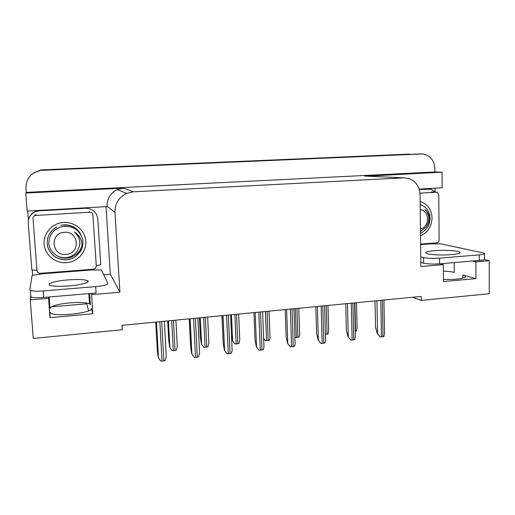 <?xml version="1.0" encoding="UTF-8"?>
<svg xmlns="http://www.w3.org/2000/svg" width="515" height="515" viewBox="0 0 515 515"><rect width="100%" height="100%" fill="white"/><g stroke="black" fill="none" stroke-linecap="round" stroke-linejoin="round"><path stroke-width="0.77" d="M89.34 301.153L90.337 304.693L89.526 303.882C86.114 302.453 79.542 302.112 69.795 302.859C57.88 304.095 51.281 305.897 50 308.273L49.157 296.988M412.805 297.252L421.219 300.399L489.231 293.724L489.25 260.719L475.905 261.852L475.931 278.602L462.888 275.016L465.097 275.924C468.38 277.933 455.981 279.986 443.447 279.407M106.019 206.65L110.339 274.289L103.727 274.81M32.664 275.364L32.245 269.963M28.409 220.188L27.701 211.047M435.04 188.194L435.066 191.535M435.503 242.938L435.51 244.013M27.14 211.079L107.126 206.592L107.107 206.245C107.017 198.584 110.416 193.028 117.311 189.584L123.4 188.149L25.75 193.048L27.14 211.079M419.165 189.082L442.173 187.795L442.057 172.165L367.201 176.169M434.898 171.971L26.259 192.385L25.95 188.336C26.02 178.782 30.803 172.802 40.299 170.381L422.738 153.94C430.16 155.318 434.209 160.159 434.872 168.45L434.898 171.971L442.057 172.165M489.25 260.719L484.222 259.579M40.299 170.381L33.462 173.085L40.653 170.059L42.9 169.821L409.811 154.133M48.584 297.033L48.565 298.32L30.269 299.885L33.269 338.458L122.287 329.722L122.01 325.345L421.18 296.44L421.219 300.399M30.269 299.885L30.842 295.842M25.75 193.048L26.259 192.385M86.649 303.026L88.522 310.88M440.125 263.789L443.344 264.633L420.852 266.551L420.06 194.631C419.577 186.546 415.869 181.171 408.929 178.505L403.805 177.849L133.462 191.792L126.555 193.434C118.733 197.361 114.871 203.683 114.961 212.392L119.944 292.23L110.339 274.289M119.944 292.23L91.548 294.651L91.168 293.421M475.905 261.852L472.461 261.041M92.835 313.757L91.335 308.434C93.988 312.579 57.011 317.111 50.966 313.255L50.013 312.154L50.013 317.691L92.835 313.757L91.548 294.651M50.013 317.691L48.565 298.32M475.931 278.602L443.467 281.576L443.344 264.633M443.389 271.09C448.056 271.308 451.674 271.753 454.249 272.429L454.198 262.592M33.81 172.834L40.704 170.014L42.9 169.821L421.083 153.901M86.7 303.805L51.294 306.843M40.704 170.014L407.989 154.172M167.69 320.929L168.766 340.608L169.705 347.245L172.042 350.702L173.31 350.638L176.227 350.252L177.308 346.595L175.898 320.137M155.742 322.087L157.345 350.419L158.285 357.442L160.699 361.112L162.032 361.041L165.115 360.622L166.293 356.74L164.337 321.257M203.824 347.303L201.417 343.891L203.824 347.303L205.079 347.239L207.918 346.865L208.878 343.254L207.629 317.073M199.395 317.871L200.348 337.338L201.417 343.891M234.917 343.975L232.439 340.615L234.917 343.975L236.153 343.911L238.921 343.544L239.765 339.984L238.664 314.073M232.439 340.615L231.499 335.477M269.055 311.137L270.008 336.804C270.272 337.19 270.021 338.361 269.268 340.299L265.341 340.718L263.622 338.31M263.629 338.542L265.341 340.718M194.226 357.416L191.728 353.805L194.226 357.416L195.539 357.352L198.539 356.94L199.582 353.116L197.844 318.019M189.224 318.849L190.647 346.878L191.728 353.805M226.986 353.811L224.411 350.252L226.986 353.811L231.203 353.341C232.053 351.23 232.355 349.975 232.111 349.569L230.598 314.852M221.946 315.689L223.201 343.415L224.411 350.252M259.013 350.284L256.361 346.769L259.013 350.284L263.133 349.827C263.95 347.741 264.208 346.505 263.918 346.112L262.605 311.762M253.934 312.599L255.022 340.029L256.361 346.769M290.325 346.833L287.602 343.37L290.325 346.833L294.355 346.389C295.101 344.426 295.34 343.215 295.063 342.758L293.943 308.736M285.213 309.579L286.147 336.72L287.602 343.37M451.501 254.629C458.318 253.992 461.054 253.142 459.721 252.08C457.539 250.599 443.859 249.872 434.441 250.676C427.534 251.294 424.74 252.15 426.072 253.245C428.12 254.687 441.889 255.466 451.501 254.629M420.607 244.625L430.939 243.833L440.666 243.807L484.493 253.213C485.362 253.908 483.63 254.462 479.285 254.867L439.565 258.157C432.909 258.582 427.579 258.388 423.575 257.571L420.742 256.843M484.493 253.882L484.493 258.736C485.362 259.47 483.63 260.043 479.291 260.461L439.61 263.834C432.96 264.272 427.637 264.053 423.633 263.191L420.8 262.418M428.216 188.915L419.191 189.153M419.287 189.469L431.197 189.211L435.606 192.153M430.939 243.833L430.933 243.292M69.216 285.889C81.879 284.911 91.252 282.059 87.37 280.578C84.067 279.445 77.707 279.214 68.289 279.877C56.032 280.791 45.854 283.643 49.923 285.226C53.232 286.353 59.669 286.578 69.216 285.889M66.377 286.089L71.54 285.677M95.655 286.61L43.209 290.956C36.906 291.413 32.645 291.271 30.43 290.518L29.812 289.874L32.091 275.409L41.747 273.826L91.94 269.957L101.468 270.04L107.841 283.475C107.667 284.769 103.605 285.819 95.655 286.61L96.08 293.003L43.698 297.451C37.402 297.921 33.147 297.76 30.932 296.968L30.314 296.286M36.977 270.278L31.872 270.014L28.248 223.079C28.158 217.665 30.662 213.834 35.773 211.594L39.398 210.841L85.471 208.247L85.207 207.905L39.481 210.468L35.883 211.221C32.516 212.56 30.224 214.871 28.995 218.16M85.471 208.247C92.558 208.543 96.666 212.096 97.799 218.901L100.805 264.807L96.266 265.689M91.94 269.957L91.895 269.351M41.702 273.207L41.747 273.826M420.131 201.539C427.553 203.959 431.525 209.425 432.059 217.942C431.673 226.503 427.823 232.465 420.51 235.825M419.983 193.164L436.437 192.217L437.113 192.288L438.754 194.631L439.108 240.151C438.986 241.683 438.233 242.578 436.849 242.835L420.601 244.084M421.817 205.228L420.163 204.339M85.818 241.245C86.617 251.925 77.649 261.942 66.538 262.695C55.44 263.609 44.844 254.912 44.11 244.052C43.209 233.205 52.453 223.027 63.673 222.441C74.875 221.701 85.181 230.553 85.818 241.245M58.247 256.425C67.465 261.156 79.69 255.363 81.898 245.739M33.018 218.418C32.992 217.066 33.617 216.094 34.891 215.521L89.771 212.206C91.567 212.277 92.61 213.178 92.906 214.91L96.299 266.171L95.372 268.444L93.576 269.223L40.241 273.317C38.4 273.285 37.325 272.403 37.003 270.678L33.018 218.418M81.138 235.323C79.741 232.04 77.488 229.4 74.385 227.405C70.111 224.971 65.547 224.282 60.699 225.332M420.485 233.179C423.427 231.924 425.847 229.799 427.74 226.812C430.836 219.673 429.948 213.892 425.081 209.47C429.735 214.787 430.083 220.626 426.13 226.993L420.465 231.467M420.169 204.713C425.19 206.142 428.371 209.624 429.729 215.161C430.456 219.261 429.793 223.143 427.74 226.812M420.523 204.796L420.169 204.629M420.221 209.727C429.825 210.423 429.974 227.076 420.433 229.027M56.766 226.993C48.996 231.692 45.989 238.387 47.747 247.084C50.972 255.575 57.165 259.811 66.326 259.805C69.976 259.496 73.149 258.356 75.847 256.38L80.533 251.307C83.565 243.267 81.499 236.797 74.347 231.892C80.668 237.84 81.499 244.425 76.832 251.635C74.173 255.092 70.639 257.088 66.216 257.635C57.564 258.614 49.298 251.674 48.854 243.254C49.298 233.765 54.333 228.1 63.957 226.265C73.027 226.053 79.149 230.012 82.329 238.155C83.527 242.765 82.928 247.149 80.533 251.307M56.759 226.928C48.996 231.621 45.989 238.316 47.747 247C50.966 255.485 57.159 259.721 66.313 259.708C69.956 259.406 73.124 258.266 75.821 256.296L80.739 250.824M78.898 231.486C75.036 226.986 70.008 224.849 63.821 225.074M78.389 230.855C74.559 226.735 69.699 224.785 63.809 225.01M66.029 254.41C51.352 256.032 49.62 232.722 64.459 232.304C79.13 230.868 80.694 253.908 66.029 254.41M77.726 235.046L77.623 234.628M78.068 236.185L77.984 235.722M78.003 235.87L77.907 235.432M78.209 236.443L78.106 235.979M78.344 236.707L78.228 236.237M78.763 237.595L76.304 233.16M77.778 235.69L77.681 235.155M78.731 237.524L76.458 233.289M79.098 238.458C78.164 235.825 76.587 233.636 74.347 231.892M298.822 308.266L299.64 333.707C299.885 334.164 299.659 335.297 298.964 337.119L295.127 337.531L294.876 337.171M327.971 305.447L328.654 330.694L328.042 334.01L325.39 334.364M356.522 302.691L357.075 327.746L356.515 330.965L355.228 331.171M320.948 343.46L318.161 340.048L320.948 343.46L324.888 343.022C325.577 341.188 325.789 340.009 325.532 339.494L324.598 305.775M315.811 306.625L316.59 333.482L318.161 340.048M350.902 340.158L348.056 336.797L350.902 340.158L352.138 340.093L354.764 339.733L355.344 336.314L354.59 302.878M345.739 303.728L346.376 330.308L348.056 336.797M380.218 336.926L377.315 333.611L380.218 336.926L381.435 336.868L383.99 336.514L384.518 333.211L383.945 300.039M375.029 300.902L375.525 327.212L377.315 333.611M462.888 275.016L462.895 278.119M42.636 170.13L42.945 169.776M133.462 191.792L123.4 188.149M403.805 177.849L364.633 176.053M114.961 212.392L107.107 206.245M90.337 304.693L89.584 293.55M407.462 154.185L409.277 154.146M168.353 320.864L169.796 347.387M171.688 320.542L173.31 350.638M173.439 320.375L175.049 350.451M156.36 322.023L158.369 357.603M159.837 321.688L162.032 361.041M161.684 321.514L163.867 360.841M200.245 317.787L201.526 344.033M203.637 317.459L205.079 347.239M205.343 317.292L206.779 347.059M231.441 314.774L232.574 340.75M234.885 314.44L236.153 343.911M236.559 314.279L237.821 343.737M265.463 311.485L266.564 340.66M267.105 311.33L268.193 340.486M190.054 318.772L191.838 353.96M193.589 318.431L195.539 357.352M195.397 318.257L197.335 357.152M222.976 315.592L224.546 350.393M226.574 315.244L228.287 353.741M228.338 315.071L230.038 353.548M255.163 312.483L256.522 346.917L255.176 312.483M258.813 312.129L260.294 350.213M260.539 311.961L262.006 350.026M286.623 309.444L287.788 343.511M290.331 309.084L291.587 346.769M292.018 308.923L293.267 346.582M428.609 188.947L426.137 188.767M479.291 260.461L479.285 254.867M439.565 258.157L439.61 263.834M423.575 257.571L423.633 263.191M39.398 210.841L39.481 210.468M43.209 290.956L43.698 297.451M436.437 192.217L431.37 191.818M35.844 215.315L36.063 214.504M89.771 212.206L89.185 211.453M295.391 308.594L296.331 337.473M296.994 308.44L297.928 337.299M326.259 305.614L327.038 334.184M354.912 302.846L355.543 331.132M317.395 306.47L318.367 340.183M321.148 306.11L322.197 343.396M322.796 305.949L323.838 343.215M347.49 303.56L348.282 336.926M351.294 303.193L352.138 340.093M352.904 303.039L353.741 339.919M376.941 300.715L377.553 333.739M380.785 300.348L381.435 336.868M382.362 300.194L383.006 336.694M465.097 275.924L465.097 277.231M126.555 193.434L117.311 189.584M89.526 303.882L88.831 293.614M168.431 320.858L169.886 347.522M156.463 322.017L158.485 357.796M200.303 317.781L201.59 344.11M231.473 314.768L232.606 340.776M190.132 318.766L191.921 354.075M223.027 315.586L224.598 350.457M459.728 253.084L459.721 252.08M87.486 282.252L87.37 280.578M35.773 211.594L35.883 211.221M30.932 296.968L30.43 290.518M34.891 215.521L35.117 214.71"/></g></svg>
